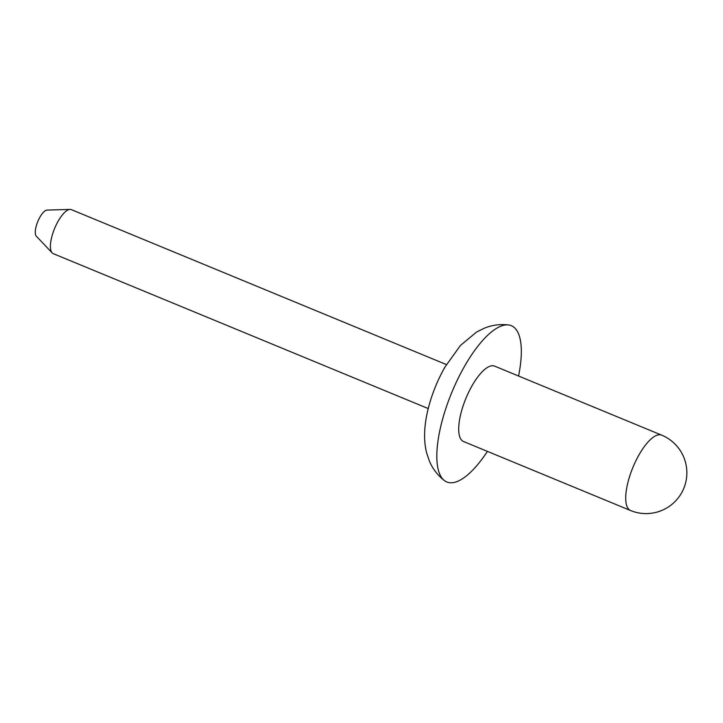 <?xml version="1.0" encoding="UTF-8"?>
<svg xmlns="http://www.w3.org/2000/svg" width="723" height="723" viewBox="0 0 723 723"><rect width="100%" height="100%" fill="white"/><g stroke="black" fill="none" stroke-linecap="round" stroke-linejoin="round"><path stroke-width="1.08" d="M446.416 364.582L71.387 209.643A23.796 8.315 112.4 0 0 70.095 209.417L47.094 210.086A14.288 4.989 112.4 0 0 36.15 226.38A14.288 4.989 112.4 0 0 36.313 236.177L52.137 252.878A23.796 8.315 112.4 0 0 53.213 253.637L428.242 408.567M70.095 209.417A23.796 8.315 112.4 0 0 51.866 236.566A23.796 8.315 112.4 0 0 52.137 252.878M518.554 376.014A84.546 29.535 112.4 0 0 508.703 324.979A84.546 29.535 112.4 0 0 442.015 421.328A84.546 29.535 112.4 0 0 444.41 480.587A84.546 29.535 112.4 0 0 487.419 451.387M661.653 435.138L494.649 366.136A40.777 14.243 112.4 0 0 461.202 412.264A40.777 14.243 112.4 0 0 463.506 441.509L630.519 510.51A40.777 40.777 0 0 0 686.85 471.812A40.777 40.777 0 0 0 661.653 435.138A40.777 14.243 112.4 0 0 655.897 435.689A40.777 14.243 112.4 0 0 628.215 481.265A40.777 14.243 112.4 0 0 630.519 510.51M444.41 480.587C437.758 475.373 432.806 469.001 429.561 461.473L426.678 453.104C423.335 439.936 424.021 424.428 428.748 406.579C432.462 392.725 437.867 379.548 444.97 367.04L460.461 345.431L476.629 331.993L484.636 328.061C492.264 324.998 500.289 323.967 508.703 324.979"/></g></svg>
